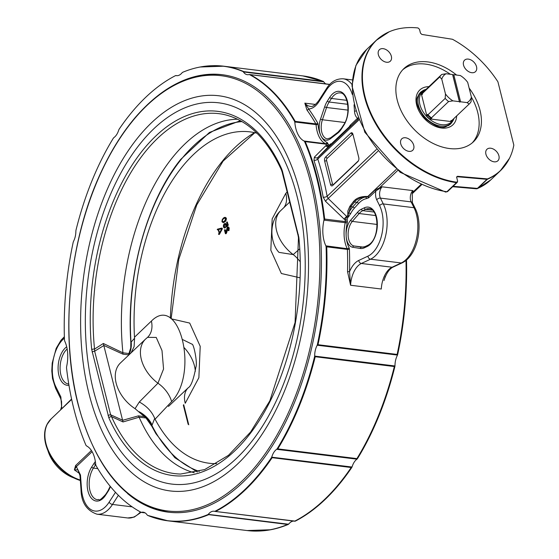 <?xml version="1.0" encoding="UTF-8"?>
<svg xmlns="http://www.w3.org/2000/svg" width="559" height="559" viewBox="0 0 559 559"><rect width="100%" height="100%" fill="white"/><g stroke="black" fill="none" stroke-linecap="round" stroke-linejoin="round"><path stroke-width="0.84" d="M426.14 89.293L425.811 89.384A21.605 14.73 46.5 0 0 421.304 91.893A21.605 14.73 46.5 0 0 425.518 117.704A21.605 14.73 46.5 0 0 451.078 123.218A21.605 14.73 46.5 0 0 453.817 118.85L453.922 118.522M453.859 118.592A20.976 14.296 -133.5 0 1 426.748 116.538A20.976 14.296 -133.5 0 1 426.07 89.356M451.162 120.555A19.733 13.451 -133.5 0 1 450.659 120.996L451.344 121.576L429.689 118.913L431.289 118.62A19.733 13.451 -133.5 0 1 427.153 114.791L426.992 116.419L421.304 93.765L422.059 94.527A19.733 13.451 -133.5 0 1 422.555 93.66M450.659 120.996L451.113 120.562A51.03 23.813 165.9 0 0 451.924 120.416A20.166 13.744 46.5 0 0 452.147 120.213A20.166 13.744 46.5 0 0 452.364 120.003M460.588 101.801L459.61 102.094L459.407 101.654L452.594 74.536L452.804 74.976L453.775 74.682L460.588 101.801L467.058 102.597L469.113 104.079L451.924 120.416M452.93 100.865A18.007 12.27 -133.5 0 1 445.481 93.968L445.181 98.405L427.991 114.742A20.166 13.744 46.5 0 0 431.394 117.893L448.584 101.556L452.93 100.865L459.407 101.654M431.394 117.893A51.03 23.813 165.9 0 0 431.744 118.187L431.289 118.62M469.113 104.079A20.166 13.744 46.5 0 0 469.336 103.876A20.166 13.744 46.5 0 0 471.104 101.591L471.405 97.154A18.007 12.27 -133.5 0 1 467.058 102.597M445.181 98.405A20.166 13.744 46.5 0 0 448.584 101.556M423.596 91.795L422.877 91.795A20.599 14.038 46.5 0 0 421.304 93.765M446.117 73.739L441.771 74.438A20.166 13.744 46.5 0 0 441.547 74.64A20.166 13.744 46.5 0 0 439.786 76.925L441.771 79.182A18.007 12.27 -133.5 0 1 446.117 73.739L452.594 74.536M460.253 75.479A18.007 12.27 -133.5 0 1 460.364 75.549L453.775 74.682M424.581 90.775A20.166 13.744 46.5 0 0 424.365 90.977A20.166 13.744 46.5 0 0 422.597 93.262L439.786 76.925M460.364 75.549A18.007 12.27 -133.5 0 1 467.694 82.369L471.405 97.154A50.485 34.413 46.5 0 1 472.236 142.88M441.771 79.182L445.481 93.968M452.804 74.976L459.61 102.094M422.597 93.262A51.03 28.754 -83 0 0 422.52 94.094L422.059 94.527M427.153 114.791L427.607 114.35A51.03 28.754 -83 0 0 427.991 114.742M451.344 121.576A20.599 14.038 46.5 0 0 452.916 119.605L452.895 119.507M427.607 114.35A19.733 13.451 46.5 0 0 431.744 118.187M450.344 74.263A50.485 34.413 46.5 0 0 402.746 69.77M469.134 88.091A50.485 34.413 -133.5 0 1 473.417 141.825A50.485 34.413 -133.5 0 1 449.513 148.54A50.485 34.413 -133.5 0 1 403.381 115.133A50.485 34.413 -133.5 0 1 403.857 68.638A50.485 34.413 -133.5 0 1 456.542 75.025M457.479 176.288L456.675 177.343L457.632 181.158L457.15 182.465A1.439 0.985 -133.5 0 1 457.15 182.472A1.439 0.985 -133.5 0 1 456.451 182.66L446.9 191.737L445.698 192.093L447.605 191.541A1.439 0.985 -133.5 0 1 447.598 191.548A1.439 0.985 -133.5 0 1 446.9 191.737A90.027 61.364 -133.5 0 1 365.488 131.707A90.027 61.364 -133.5 0 1 366.683 49.423L376.235 40.346A90.027 61.364 46.5 0 0 375.033 122.631A90.027 61.364 46.5 0 0 456.451 182.66L456.773 182.213A89.936 61.301 -133.5 0 1 370.764 112.925A89.936 61.301 -133.5 0 1 389.183 31.8A89.936 61.301 -133.5 0 1 418.027 27.95L419.488 29.292L420.445 33.1L421.849 34.434L452.224 39.228A1.397 0.95 -133.5 0 1 452.699 39.396A89.936 61.301 -133.5 0 1 497.769 81.579A1.397 0.95 -133.5 0 1 497.992 82.089L513.77 144.886A1.397 0.95 -133.5 0 1 513.791 145.368A89.936 61.301 -133.5 0 1 509.466 158.344A89.936 61.301 -133.5 0 1 487.721 178.824A1.397 0.95 -133.5 0 1 487.301 178.88L457.479 176.288L457.227 176.735L486.952 179.327L477.4 188.397L476.408 188.788L452.678 186.72M456.584 176.937L456.675 177.343M457.632 181.158L456.773 182.213M476.534 66.703A7.924 5.401 -133.5 0 1 475.492 71.65A7.924 5.401 -133.5 0 1 466.122 69.623A7.924 5.401 -133.5 0 1 464.578 60.162A7.924 5.401 -133.5 0 1 471.258 60.093A7.924 5.401 -133.5 0 1 476.534 66.703M494.128 161.817A7.924 5.401 -133.5 0 1 486.889 156.569A7.924 5.401 -133.5 0 1 486.959 149.274A7.924 5.401 -133.5 0 1 496.336 151.3A7.924 5.401 -133.5 0 1 497.88 160.761A7.924 5.401 -133.5 0 1 494.128 161.817M400.74 143.761A7.924 5.401 -133.5 0 1 401.781 138.821A7.924 5.401 -133.5 0 1 411.151 140.84A7.924 5.401 -133.5 0 1 412.696 150.301A7.924 5.401 -133.5 0 1 406.016 150.371A7.924 5.401 -133.5 0 1 400.74 143.761M383.146 48.654A7.924 5.401 -133.5 0 1 390.385 53.895A7.924 5.401 -133.5 0 1 390.315 61.19A7.924 5.401 -133.5 0 1 380.938 59.17A7.924 5.401 -133.5 0 1 379.393 49.709A7.924 5.401 -133.5 0 1 383.146 48.654M476.841 188.739L477.833 188.341A1.439 0.985 -133.5 0 1 477.4 188.397L453.132 186.287M344.037 219.135A2.879 0.587 -44.8 0 1 346.734 216.494L347.684 215.585A1.439 0.866 -5.9 0 0 347.922 215.62L346.908 216.689A2.935 2.327 -107 0 1 346.734 216.494L328.182 198.473L327.134 196.279A231.908 130.687 -83 0 0 317.771 159.001L317.875 157.456L329.034 146.039A2.935 1.391 -150.5 0 1 329.062 146.018L329.034 146.039A2.879 2.334 44.3 0 1 325.638 145.871L314.41 157.121L313.941 160.384A229.022 129.059 97 0 1 323.193 197.201L325.513 201.317L345.162 220.043A1.439 0.475 173.3 0 0 347.153 219.715L347.656 217.751L350.493 213.866A25.931 14.611 97 0 1 354.266 208.269L358.438 203.63A28.809 16.232 97 0 1 366.473 198.634A1.439 1.174 79.6 0 0 365.32 197.061A30.249 17.043 -83 0 0 356.887 202.309L352.715 206.949L350.731 206.704A1.439 0.992 -142.9 0 1 349.822 206.369L347.824 211.036L347.817 215.83A1.439 0.985 -133.5 0 1 348.557 216.892M358.445 118.899L317.875 157.456A2.879 2.25 44.4 0 1 314.41 157.121M358.864 119.94L317.771 159.001A2.879 1.523 -18.1 0 1 313.941 160.384M376.431 149.421L327.134 196.279A2.879 1.153 -10.4 0 1 323.193 197.201M377.898 151.216L328.182 198.473A2.879 0.489 -46.9 0 0 325.513 201.317M350.745 133.147A2.879 1.621 97 0 1 351.716 132.756A2.879 1.621 97 0 1 352.897 134.167L358.787 157.638A2.879 1.621 97 0 1 357.886 161.565L332.675 185.525A2.879 1.621 97 0 1 331.704 185.909A2.879 1.621 97 0 1 330.523 184.505L324.625 161.027A2.879 1.621 97 0 1 325.534 157.107L350.745 133.147A1.439 0.985 -133.5 0 1 352.24 134.523A1.439 0.811 97 0 1 352.96 134.433M347.656 217.751A1.439 0.985 -133.5 0 0 346.908 216.689L345.162 220.043A229.022 129.059 97 0 1 345.343 221.595A1.439 0.811 97 0 1 345.294 222.426A27.37 15.421 -83 0 0 347.23 248.685A1.439 0.811 97 0 1 347.398 249.419A229.022 129.059 97 0 1 347.544 271.688L350.577 285.251L349.55 271.681A230.462 129.87 -83 0 0 349.403 249.265A2.879 1.621 -83 0 0 349.075 247.812A25.931 14.611 97 0 1 346.175 236.289A25.931 14.611 97 0 1 347.237 222.929A2.879 1.621 -83 0 0 347.335 221.273A230.462 129.87 -83 0 0 347.153 219.715M412.388 202.644A2.879 1.81 153.7 0 0 411.124 201.883L380.413 198.11A2.879 1.81 153.7 0 0 376.738 199.863L379.624 205.691A2.879 1.81 -26.3 0 1 383.299 203.937L380.413 198.11A7.204 4.06 97 0 1 382.153 186.825L375.124 189.871A1.439 0.985 -133.5 0 1 375.872 190.933L382.153 186.825L412.863 190.598A7.204 4.06 -83 0 0 411.124 201.883L414.009 207.71A33.128 18.671 97 0 1 401.229 262.968L370.526 259.194A33.128 18.671 -83 0 0 383.299 203.937L414.009 207.71A2.879 1.81 153.7 0 1 415.274 208.472L412.388 202.644L412.249 193.673L413.192 191.87L412.863 190.598L412.262 193.603M333.653 141.811A1.439 1.097 46.7 0 0 333.639 141.832A1.439 1.097 46.7 0 0 333.632 141.832L330.145 145.005A1.439 1.425 52.5 0 0 330.02 145.116L350.214 125.908A1.439 0.845 -143.3 0 0 350.165 125.342L349.193 126.907M354.266 208.269A1.439 0.929 -138 0 0 352.715 206.949A27.37 15.421 -83 0 0 348.732 212.853L347.991 215.411A13.039 5.492 86.1 0 1 347.922 215.62A1.439 0.887 -140.9 0 1 348.802 216.626M358.06 117.914L357.599 118.187A1.439 0.985 -133.5 0 1 357.487 119.004M328.958 84.304A1.439 0.811 97 0 1 329.132 84.29L249.999 74.578A1.439 0.811 97 0 0 249.803 74.599L329.286 84.444M332.703 143.048L329.384 145.005L328.28 144.571A230.462 129.87 -83 0 0 327.756 143.335A2.879 1.621 -83 0 0 327.022 142.475A25.931 14.611 97 0 1 320.957 135.886A25.931 14.611 97 0 1 318.064 124.364A2.879 1.621 -83 0 0 317.68 122.959A230.462 129.87 -83 0 0 308.68 108.963L304.837 103.135L306.926 109.99A229.022 129.059 97 0 1 315.87 123.895L295.201 121.359L294.6 121.401L294.831 122.309L295.397 122.058A1.439 0.811 -83 0 0 295.201 121.359A229.022 129.059 -83 0 0 250.166 74.633A1.439 0.811 97 0 0 249.999 74.578L249.195 74.557M145.005 512.82L141.05 512.275A228.931 129.01 97 0 1 95.959 465.493L95.722 464.585A27.37 15.421 -83 0 0 86.463 445.872L85.988 445.348A228.931 129.01 97 0 1 66.514 367.808L66.591 366.753A27.37 15.421 -83 0 0 64.697 341.053L64.467 340.138A228.931 129.01 97 0 1 73.208 242.187L73.522 241.355A13.682 7.714 -83 0 0 75.87 231.181L75.968 230.245A228.931 129.01 97 0 1 113.407 138.087L113.896 137.584A13.682 7.714 -83 0 0 118.718 130.093L119.067 129.304A228.931 129.01 97 0 1 175.54 75.619L176.078 75.577A13.682 7.714 -83 0 0 176.518 75.654A13.682 7.714 -83 0 0 182.08 72.775L182.583 72.335A228.931 129.01 97 0 1 200.185 67.003A228.931 129.01 97 0 1 242.962 71.517L243.403 71.943A13.682 7.714 -83 0 0 247.33 74.689A13.682 7.714 -83 0 0 248.972 74.585L249.503 74.62A228.931 129.01 97 0 1 294.6 121.401M243.403 71.943L323.717 81.803L323.277 81.376L242.969 71.524M325.771 83.878A13.682 7.714 97 0 1 323.717 81.803L322.655 81.195A1.439 0.811 -83 0 1 322.962 81.481M243.829 71.762A1.439 0.811 97 0 0 243.521 71.482A229.022 129.059 -83 0 0 223.775 66.2L302.908 75.919L323.291 81.383A228.931 129.01 -83 0 0 323.249 81.369M175.54 75.619L177.196 75.682M317.68 122.959A1.439 0.95 -29.8 0 1 315.87 123.895A1.439 0.811 97 0 1 316.066 124.601A27.37 15.421 -83 0 0 325.52 143.712L304.089 141.022L304.564 141.546L325.89 144.145A229.022 129.059 97 0 1 326.407 145.375L329.139 145.955M294.831 122.309A27.37 15.421 -83 0 0 304.089 141.022M328.28 144.571A1.439 0.845 -22.7 0 1 326.407 145.375L325.638 145.871M329.062 146.018A2.935 1.391 -150.5 0 1 329.083 145.997L329.992 145.137A1.439 1.432 53.1 0 1 330.131 145.012L329.034 146.039M330.138 145.005A1.439 1.432 53.1 0 0 330.131 145.012A1.439 0.985 -133.5 0 0 330.285 144.145M318.923 101.696L326.288 90.258A2.879 1.551 -147.2 0 1 326.232 88.993L318.868 100.424A2.879 1.551 -147.2 0 0 318.923 101.696A24.484 13.8 -83 0 1 308.68 108.963A1.439 1.02 -35.8 0 1 306.926 109.99M329.384 145.005A1.439 0.985 -133.5 0 1 329.272 145.815M330.544 143.936A1.439 1.062 -124.9 0 1 330.292 144.886M354.029 104.806L354.511 111.367A10.083 5.681 -83 0 0 357.599 118.187L350.325 125.139A1.439 0.88 -141.2 0 1 350.325 125.81M350.57 124.867A1.439 0.985 -133.5 0 1 350.458 125.677M375.124 189.871L368.095 196.551L367.57 196.454C360.988 196.258 356.265 197.991 353.393 201.659L349.822 206.369M350.493 213.866A1.439 0.65 -152.8 0 0 348.732 212.853L350.731 206.704L355.936 200.276L360.443 197.893L367.668 196.705A11.767 8.658 102.1 0 0 367.878 196.649A1.439 1.062 -124.5 0 1 368.584 197.83L368.842 197.613A1.439 0.985 -133.5 0 0 368.095 196.551L367.878 196.649A1.439 0.622 -87.4 0 1 367.808 196.461L396.345 169.342M347.544 271.688L349.55 271.681A24.484 13.8 -83 0 1 358.794 260.417A2.879 2.243 65 0 0 361.359 263.471L370.526 259.194A2.879 2.243 65 0 1 367.955 256.141L358.794 260.417M347.335 221.273A1.439 0.468 173.5 0 1 345.343 221.595L324.674 219.058L324.038 219.086L323.961 220.141L347.237 222.929M349.075 247.812A1.439 0.901 153.7 0 1 347.23 248.685L325.862 245.841L326.086 246.757L347.398 249.419L349.403 249.265M323.961 220.141A27.37 15.421 -83 0 0 325.862 245.841M326.086 246.757A228.931 129.01 97 0 1 317.344 344.707L317.03 345.539L317.791 345.287A1.439 0.811 -83 0 0 318.001 344.707L317.344 344.707M397.722 170.439L379.519 187.74L379.813 188.215M384.054 280.339L385.34 276.328M397.659 354.567L397.135 354.427A1.439 0.811 97 0 1 396.925 355.007L397.344 355.398L397.659 354.567A228.931 129.01 -83 0 0 406.505 260.026M412.5 192.233A1.439 1.272 170.4 0 1 413.192 191.87L420.85 184.596M61.763 408.797A1.439 0.985 46.5 0 0 61.728 408.37L60.861 396.925A2.879 1.81 153.7 0 0 60.645 398.497A2.879 1.81 153.7 0 0 60.651 398.504A2.879 1.81 153.7 0 0 60.665 398.532M71.573 399.014L60.812 409.705M91.424 450.519L75.591 465.563L74.382 469.895L77.96 469.812M75.591 465.563A1.439 0.985 -133.5 0 1 76.366 466.646L74.382 469.895L79.706 473.606M115.475 492.311L109.145 502.143A30.249 17.043 97 0 1 81.516 489.041L80.475 475.01A2.879 0.79 175.8 0 0 79.965 475.513L81.006 489.544C81.272 502.38 86.61 510.605 97.021 514.203A33.128 18.671 -83 0 0 112.499 504.442L118.382 495.309M48.878 421.493A39.521 26.937 46.5 0 0 46.942 424.616A39.521 26.937 46.5 0 0 45.663 443.979A39.521 26.937 46.5 0 0 80.335 480.502M487.301 178.88A2.865 1.782 88.7 0 1 486.952 179.327A1.439 0.985 -133.5 0 0 487.385 179.264A2.865 1.97 -105.1 0 0 487.721 178.824M215.432 511.464L295.32 521.135A228.931 129.01 -83 0 0 351.8 467.45L352.149 466.66A13.682 7.714 97 0 1 356.97 459.17L357.46 458.666A228.931 129.01 -83 0 0 394.899 366.508L394.989 365.572A13.682 7.714 97 0 1 397.344 355.398M294.789 521.177L215.292 511.45A1.439 0.811 97 0 0 215.362 511.464L294.495 521.177A1.439 0.811 -83 0 0 294.796 521.121A229.022 129.059 97 0 0 351.192 467.513L351.8 467.45M258.593 531.05A228.931 129.01 -83 0 0 270.682 529.75A228.931 129.01 -83 0 0 288.283 524.419L288.786 523.979A13.682 7.714 97 0 1 293.636 521.072M394.989 365.572L394.402 365.907A1.439 0.811 97 0 1 394.333 366.55L394.892 366.501M357.46 458.666L277.145 448.807L276.656 449.31L356.97 459.17M352.149 466.66L351.443 466.968A1.439 0.811 97 0 1 351.192 467.513L271.485 457.59A228.931 129.01 97 0 1 215.012 511.275L214.474 511.317A13.682 7.714 -83 0 0 214.041 511.24A13.682 7.714 -83 0 0 208.472 514.119L207.969 514.553A228.931 129.01 97 0 1 147.59 515.37L147.15 514.951A13.682 7.714 -83 0 0 143.223 512.198A13.682 7.714 -83 0 0 141.581 512.303L141.05 512.275L141.574 512.407A1.439 0.811 97 0 0 141.734 512.463L141.092 512.296M288.786 523.979L287.997 524.16A1.439 0.811 97 0 1 287.64 524.454L288.283 524.412M147.59 515.37L147.15 514.951M207.969 514.553L287.64 524.454A229.022 129.059 97 0 1 247.092 530.554L167.959 520.834A229.022 129.059 -83 0 0 208.514 514.741A1.439 0.811 97 0 0 208.863 514.448L208.472 514.119M351.443 466.968L272.31 457.255L271.835 456.801L271.485 457.59M276.656 449.31A13.682 7.714 -83 0 0 271.835 456.801M394.402 365.907L315.276 356.188L314.682 355.713L314.584 356.642A228.931 129.01 97 0 1 277.145 448.807M314.584 356.642L394.333 366.55A229.022 129.059 97 0 1 356.942 458.583A1.439 0.811 -83 0 1 356.607 458.946M317.03 345.539A13.682 7.714 -83 0 0 314.682 355.713M304.564 141.546A228.931 129.01 97 0 1 324.038 219.079M177.979 82.907A220.386 124.189 97 0 1 222.133 74.703A220.386 124.189 97 0 1 312.16 182.353A220.386 124.189 97 0 1 291.791 408.853A220.386 124.189 97 0 1 168.42 512.184A220.386 124.189 97 0 1 127.564 493.555M47.885 450.526A31.688 21.598 46.5 0 0 73.963 477.966M108.879 417.922A183.478 103.394 -83 0 0 234.808 450.827A183.478 103.394 -83 0 0 298.848 237.358L282.442 171.222A2.159 1.006 165.9 0 0 282.12 171.969L281.477 170.076A2.159 1.307 -24.1 0 1 281.47 170.069A2.159 1.307 -24.1 0 1 281.673 168.972A183.478 103.394 -83 0 0 155.744 136.068A183.478 103.394 -83 0 0 91.704 349.536L108.879 417.922A2.159 1.307 -24.1 0 1 111.52 416.658L123.036 421.947L139.121 417.196A178.607 100.655 -83 0 0 194.204 472.725M123.036 421.947L122.582 420.186L110.619 414.778A2.159 1.006 165.9 0 0 108.111 415.672M139.121 417.196L145.969 417.957L135.054 408.657A32.408 22.087 -133.5 0 1 120.402 363.001L145.55 339.096A32.408 22.087 46.5 0 0 157.945 383.194L139.31 401.991C146.765 406.107 151.894 411.564 154.71 418.377L155.074 419.18L171.627 401.593C199.374 372.902 179.299 292.986 151.405 321.069L134.488 337.224A166.945 94.08 97 0 1 256.944 133.203M144.704 416.637L138.422 415.861A7.463 4.772 -94.7 0 0 139.072 417.112M298.848 237.358A2.159 0.664 174.3 0 0 298.471 237.792L295.068 322.522L269.822 400.845L250.621 431.995L228.456 455.333L204.657 469.581L180.606 474.039A181.326 102.185 97 0 1 111.52 416.658L110.619 414.778L94.653 351.206L94.541 349.075A2.159 0.664 174.3 0 0 91.704 349.536M92.144 352.1A2.159 1.006 165.9 0 1 94.653 351.206L103.827 345.539L122.582 420.186M103.827 345.539L103.331 343.485L94.541 349.075A181.326 102.185 97 0 1 224.725 114.672C248.147 120.332 267.062 138.8 281.47 170.069M103.799 345.42L122.924 354.154A7.463 3.466 107 0 1 122.917 352.806L103.331 343.485M237.603 119.228A178.607 100.655 -83 0 0 122.917 352.694M298.408 234.794A2.159 1.006 165.9 0 0 298.087 235.535A2.159 1.006 165.9 0 0 298.087 235.542A2.159 1.006 165.9 0 0 298.094 235.556L282.12 171.969M151.936 426.447L145.976 417.957M197.348 471.978L174.834 457.702L155.87 433.616L151.999 426.573A2.879 1.831 152.9 0 1 151.964 426.51L151.021 424.819M130.834 342.52A2.879 0.755 -3.7 0 1 130.834 342.499C126.138 276.593 146.367 201.967 180.613 159.504L209.443 132.448L240.419 120.688M299.379 249.097L293.237 254.597L278.99 252.375M299.862 261.326A25.931 17.469 49.5 0 0 293.237 254.597A32.408 22.087 46.5 0 1 280.842 210.505L289.688 202.092M287.158 192.037L285.803 193.316L272.17 218.876L270.836 250.25L281.352 273.512L299.743 277.746M216.668 463.656A166.945 94.08 97 0 1 155.074 419.18M151.405 321.069A25.931 18.419 -133.8 0 1 147.569 337.343L156.234 337.433L161.998 350.57L163.556 369.003L157.945 383.194A25.931 17.846 43.4 0 1 171.627 401.593M134.488 337.224L134.579 338.244L131.19 341.996A24.764 8.413 -88.1 0 0 131.002 342.22A177.343 99.942 97 0 1 241.998 121.589M131.085 352.841L134.104 346.594L134.579 338.244M285.803 193.316A25.931 16.896 -133.3 0 1 283.867 207.627M154.71 418.377L152.062 425.085A24.764 10.055 -95.7 0 1 151.908 425.455L149.057 421.032L148.624 421.339M199.353 471.405A177.343 99.942 97 0 1 151.908 425.455A2.879 1.831 152.9 0 0 151.964 426.51L155.87 433.616M171.313 318.833L189.704 323.074L200.213 346.335L198.871 377.709L185.239 403.263A25.931 16.896 46.7 0 1 188.313 387.701A25.931 16.896 46.7 0 0 188.313 387.701C191.059 386.185 193.575 379.393 195.874 367.326C197.697 362.763 193.624 343.478 192.037 344.19L182.716 339.62M149.057 421.032A25.931 19.635 25.3 0 0 140.176 412.598M139.198 411.738A25.931 18.796 -157.8 0 1 152.062 425.085M139.31 401.991L135.054 408.657M131.19 341.996A25.931 22.486 -139.1 0 1 128.416 355.384M130.757 348.18L131.002 342.22A2.879 0.755 -3.7 0 0 130.834 342.499L130.757 348.18A25.931 21.878 36.5 0 1 128.304 355.482L130.673 348.103M219.38 232.313L218.59 229.518A3238.112 596.774 179.7 0 0 221.266 228.82M221.525 228.107L222.363 228.414L222.321 228.911A2626.448 1777.047 -31.8 0 1 219.428 234.319L218.835 234.249A2626.448 1777.047 148.2 0 0 221.727 228.834L221.525 228.107A3278.116 610.114 -0.4 0 1 217.409 229.197L217.43 229.826L218.178 229.637L219.086 232.865L218.527 234.207M218.765 229.707L217.248 229.672M219.428 234.319L218.835 234.249M223.53 218.618L225.403 217.395L226.388 218.199L224.809 217.318L223.355 218.087L222.175 219.827L221.965 221.769L223.544 222.657L222.559 221.846M226.388 218.199L226.178 220.141L225.004 221.888L222.95 222.587M226.039 218.534L225.277 218.017L226.039 218.534L225.452 218.464L225.228 219.897L224.257 221.266L222.824 221.951L224.844 221.336L225.822 219.973L226.039 218.534M222.901 221.518L223.67 222.014L222.314 221.441L222.531 219.994L223.516 218.625L225.277 218.017M224.683 217.947L225.452 218.464M228.009 227.841L227.422 227.765L228.261 228.254L228.093 230.413L228.68 230.483L228.855 228.331L228.009 227.841L226.64 232.796A887.622 278.892 -70 0 0 226.032 233.753L225.71 232.628M227.422 227.765L228.477 227.73M225.661 232.46L225.06 230.329L225.403 230.001L224.564 229.805L224.466 230.252L225.438 233.683L226.032 233.753M224.816 229.931L225.403 230.001L225.955 231.95M226.213 231.398L225.57 232.607L226.164 232.684L226.807 231.468L226.213 231.398L227.282 227.143L228.603 227.066L229.211 228.03L228.987 230.504L228.338 230.525M228.987 229.218L228.393 229.148M226.807 231.468L227.876 227.22L228.603 227.066L228.009 226.989M227.541 227.674L227.876 227.22M226.661 224.536L225.081 223.439L224.229 223.789L223.446 225.06L223.411 226.793L223.998 227.792L224.886 227.89L223.998 227.792L224.585 227.862L224.005 226.87L224.04 225.137L224.816 223.859L225.668 223.509L226.821 225.438M226.933 222.168L227.527 222.244L226.681 222.042L226.591 222.496L227.247 224.816A2461.92 1149.024 -14.1 0 1 226.227 225.787L226.821 225.857A2461.92 1149.024 165.9 0 0 227.834 224.886L227.275 222.112L228.338 225.109A2443.564 1140.458 -14.1 0 1 226.626 226.737L226.465 225.815M226.032 226.668L226.626 226.737L225.829 226.584L225.731 224.795L224.383 224.327L225.612 224.138L224.397 225.319L224.362 226.577L225.633 227.471L224.886 227.89M224.858 227.261L224.194 227.206L225.039 227.401M226.451 225.577L226.143 224.466M226.437 226.283L225.843 226.213M225.731 224.795L224.383 224.327M224.48 224.236L224.816 223.859L224.229 223.789M227.834 224.886L227.247 224.816M224.04 225.137L223.446 225.06M426.992 116.419A20.599 14.038 46.5 0 0 429.689 118.913M451.882 122.358A21.857 14.897 -133.5 0 1 450.261 124.343C445.257 126.257 442.994 132.721 424.756 118.138C411.508 99.292 417.985 97.608 420.137 92.654A21.857 14.897 -133.5 0 1 422.206 91.138M456.682 115.902A24.016 16.372 -133.5 0 1 438.466 127.41A24.016 16.372 -133.5 0 1 416.651 104.987A24.016 16.372 -133.5 0 1 428.25 86.68A24.016 16.372 -133.5 0 1 428.9 86.666M382.153 35.657A90.027 61.364 46.5 0 0 376.235 40.346L389.183 31.8M457.353 182.108A1.439 0.985 -133.5 0 1 457.157 182.465L447.598 191.548M456.647 176.882A1.439 0.985 -133.5 0 1 457.227 176.735L456.661 177.273M509.466 158.344L500.277 170.851L490.725 179.928A90.027 61.364 -133.5 0 1 477.833 188.341L487.385 179.264A90.027 61.364 46.5 0 0 500.277 170.851A90.027 61.364 46.5 0 0 505.259 165.178M412.242 193.687L421.5 184.889L412.242 193.687M350.116 126.006L337.482 138.213A1.439 1.097 46.7 0 0 337.482 138.213A1.439 1.097 46.7 0 0 337.461 138.227M347.663 215.376A1.439 0.866 -5.2 0 0 347.991 215.411A1.439 0.852 37 0 1 348.963 216.424M358.438 203.63A1.439 0.929 -138 0 0 356.887 202.309L354.301 201.995A1.439 0.992 -142.9 0 1 353.393 201.659M351.995 84.507A33.128 18.671 -83 0 0 343.135 78.784C336.05 78.63 330.418 82.033 326.232 88.993M315.416 104.435L304.837 103.135A21.605 12.172 97 0 0 310.196 106.336C312.474 107.097 315.36 105.127 318.868 100.424M354.511 111.367A2.879 0.79 -4.2 0 1 355.685 111.017M326.288 90.258A30.249 17.043 97 0 1 352.31 94.436M320.552 119.025A15.121 8.525 -83 0 0 320.957 135.886A15.121 8.525 -83 0 0 330.334 138.807L337.741 133.14A20.166 11.362 -83 0 0 341.402 129.024L343.701 125.454A20.166 11.362 -83 0 0 345.944 97.077A20.166 11.362 -83 0 0 329.775 97.301L327.469 100.872A20.166 11.362 -83 0 0 324.688 106.769L320.552 119.025A1.439 0.412 18.7 0 0 322.424 119.752L344.959 122.519M341.402 129.024A1.439 0.776 -147.2 0 1 341.367 128.388L343.673 124.818A1.439 0.776 32.8 0 0 343.701 125.454M330.334 138.807A1.439 1.041 -127.4 0 1 330.642 137.807L327.371 138.891A13.682 7.714 97 0 1 322.424 119.752L326.568 107.496A18.727 10.551 97 0 1 329.153 102.024L331.452 98.447A18.727 10.551 97 0 1 340.2 92.934C347.789 92.521 351.29 114.35 343.673 124.818M337.741 133.14A1.439 1.041 -127.4 0 1 338.041 132.141L341.367 128.388M324.688 106.769A1.439 0.412 18.7 0 0 326.568 107.496L347.984 110.123M327.469 100.872A1.439 0.776 32.8 0 0 329.153 102.024L347.726 104.302M329.775 97.301A1.439 0.776 32.8 0 0 331.452 98.447L346.825 100.334M329.775 84.465L329.132 84.29A1.439 0.811 97 0 1 329.293 84.346A229.022 129.059 97 0 1 329.677 84.549M302.908 75.919A229.022 129.059 97 0 1 322.655 81.195M200.185 67.003L223.775 66.2A229.022 129.059 -83 0 0 212.273 65.703M295.397 122.058L316.066 124.601A1.439 0.398 -4.2 0 0 318.064 124.364M304.851 141.175A1.439 0.811 97 0 1 305.221 141.609A229.022 129.059 -83 0 1 324.674 219.058A1.439 0.811 -83 0 1 324.625 219.89M327.022 142.475A1.439 1.167 -64.7 0 1 325.52 143.712A1.439 0.811 97 0 1 325.89 144.145A1.439 0.852 -23.1 0 0 327.756 143.335M330.537 144.676A1.439 1.083 58 0 0 330.725 143.817M402.242 262.814A2.879 2.243 -115 0 1 401.229 262.968L392.069 267.237L361.359 263.471A21.605 12.172 97 0 0 350.577 285.251L381.287 289.017A21.605 12.172 -83 0 1 392.069 267.237A2.879 2.243 -115 0 0 393.082 267.09L402.242 262.814C418.048 255.232 423.442 224.655 415.274 208.472M379.624 205.691A30.249 17.043 97 0 1 367.955 256.141M366.473 198.634L368.584 197.83M368.842 197.613L375.872 190.933A10.083 5.681 -83 0 0 376.738 199.863M346.175 236.289A15.121 8.525 -83 0 0 352.764 247.274L360.282 248.455A20.166 11.362 -83 0 0 364.377 247.812L367.242 246.477A20.166 11.362 -83 0 0 377.269 221.79A20.166 11.362 -83 0 0 364.384 207.794L361.519 209.129A20.166 11.362 -83 0 0 357.606 212.224L350.759 220.099A15.121 8.525 -83 0 0 346.175 236.289M364.384 207.794A1.439 1.125 65 0 0 365.67 209.325A18.727 10.551 97 0 1 369.275 208.696C378.75 208.29 380.651 239.154 367.815 245.31A1.439 1.125 65 0 0 367.242 246.477M362.029 247.218L354.133 245.995A13.682 7.714 97 0 1 348.173 236.059A13.682 7.714 97 0 1 352.324 221.406L359.164 213.531A18.727 10.551 97 0 1 362.805 210.659A1.439 1.125 -115 0 1 361.519 209.129M373.992 212.029L362.805 210.659L365.67 209.325L372.343 210.142M375.725 215.564L359.164 213.531A1.439 0.915 -139 0 1 357.606 212.224M377.101 224.452L352.324 221.406A1.439 0.915 -139 0 1 350.759 220.099M363.469 247.141L354.133 245.995A1.439 1.188 98.9 0 0 352.764 247.274M367.815 245.31L364.95 246.652L361.848 247.204A18.727 10.551 97 0 1 361.652 247.176A1.439 1.188 98.9 0 0 360.282 248.455M364.95 246.652A1.439 1.125 65 0 0 364.377 247.812M368.402 197.942A1.439 1.083 -121.4 0 0 367.668 196.705A1.439 0.629 -87.9 0 1 367.57 196.454M326.568 246.149A1.439 0.811 97 0 1 326.729 246.875A229.022 129.059 -83 0 1 318.001 344.707L397.135 354.427A229.022 129.059 97 0 0 405.981 260.459M317.791 345.287L396.925 355.007M60.861 396.925L55.809 386.709A2.879 1.81 153.7 0 0 55.593 388.281L52.511 378.513L51.791 370.869L52.211 363.098L56.193 348.348L61.015 340.228L64.362 336.728M55.809 386.709A30.249 17.043 97 0 1 64.404 338.188M68.75 384.019L68.519 383.998A18.727 10.551 97 0 1 60.106 369.331A18.727 10.551 97 0 1 67.15 349.005M66.696 346.804A20.166 11.362 -83 0 0 58.136 370.128A20.166 11.362 -83 0 0 68.953 385.256M132.176 506.859L112.499 504.442A2.879 1.551 32.8 0 1 109.145 502.143M140.414 511.932A33.128 18.671 97 0 1 127.732 517.969L97.021 514.203M81.516 489.041A2.879 0.79 175.8 0 0 81.006 489.544M95.365 461.545A20.166 11.362 -83 0 0 94.031 463.376A1.439 0.776 32.8 0 0 95.715 464.529L95.715 464.529A18.727 10.551 97 0 1 95.715 464.515L93.409 468.1L97.804 468.638M105.658 495.106A1.439 0.776 -147.2 0 1 105.63 494.47C97.259 503.435 100.068 498.293 97.594 499.76A18.727 10.551 97 0 1 89.412 487.769A18.727 10.551 97 0 1 93.409 468.1A1.439 0.776 32.8 0 1 91.732 466.954A20.166 11.362 -83 0 0 89.489 495.323A20.166 11.362 -83 0 0 105.658 495.106L107.964 491.529A20.166 11.362 -83 0 0 110.416 486.561M80.475 475.01L76.373 466.646L92.13 451.672M94.031 463.376L91.732 466.954M107.964 491.529A1.439 0.776 -147.2 0 1 107.936 490.893L110.207 486.309M141.937 512.442A1.439 0.811 97 0 1 141.734 512.463L145.088 512.876M80.307 480.083A39.612 27 -133.5 0 1 69.232 474.787A39.612 27 -133.5 0 1 51.155 418.88L71.657 399.399M315.276 356.188A1.439 0.811 97 0 1 315.199 356.831A229.022 129.059 -83 0 1 277.809 448.87A1.439 0.811 97 0 1 277.481 449.233M272.31 457.255A1.439 0.811 97 0 1 272.065 457.793A229.022 129.059 -83 0 1 215.662 511.401A1.439 0.811 97 0 1 215.362 511.464L214.544 511.331M294.425 521.163A1.439 0.811 -83 0 0 294.495 521.177L295.061 521.205M287.997 524.16L208.863 514.448M156.681 518.535A229.022 129.059 -83 0 0 167.959 520.834L147.653 515.405M358.452 160.761L333.541 184.435A1.439 0.811 97 0 1 332.472 183.925L326.575 160.447A1.439 0.811 97 0 1 327.029 158.483L352.24 134.523M330.523 184.505A1.439 0.671 165.9 0 0 332.472 183.925M324.625 161.027A1.439 0.671 165.9 0 0 326.575 160.447M325.534 157.107A1.439 0.985 -133.5 0 1 327.029 158.483M78.12 403.871A219.268 123.56 -83 0 0 293.461 400.957A219.268 123.56 -83 0 0 211.637 75.192A219.268 123.56 -83 0 0 78.12 403.871M88.986 393.711A199.074 112.184 -83 0 0 284.503 391.062A199.074 112.184 -83 0 0 210.212 95.303A199.074 112.184 -83 0 0 88.986 393.711M93.409 390.266A192.072 108.236 -83 0 0 282.05 387.715A192.072 108.236 -83 0 0 210.373 102.36A192.072 108.236 -83 0 0 93.409 390.266M254.562 132.637A181.326 102.185 -83 0 0 170.362 318.148M183.324 405.079L188.152 424.295M282.442 171.222L281.673 168.972M138.422 415.861L122.61 420.312M122.924 354.154L128.654 354.86M129.262 353.581L122.917 352.806M195.308 371.33A32.408 22.087 46.5 0 0 184.281 347.789M222.112 228.177L221.643 228.121M222.321 228.911L221.727 228.834M223.949 218.164L223.355 218.087M225.822 219.973L225.228 219.897M224.844 221.336L224.257 221.266M222.587 219.883L222.175 219.827M225.06 230.329L224.466 230.252M228.855 228.331L228.261 228.254M228.722 230.147L228.128 230.077M227.24 229.022L226.647 228.952M227.178 222.566L226.591 222.496M224.788 227.275L224.194 227.206M224.005 226.87L223.411 226.793M421.304 91.893L418.775 94.303M451.078 123.218L448.542 125.628M469.336 103.876L452.147 120.213M441.547 74.64L424.365 90.977M490.725 179.928L477.4 188.628L476.408 188.788M445.698 192.093L400.216 172.333L364.81 132.245L351.96 85.897L355.915 65.452L366.683 49.423M337.482 138.206L333.639 141.832M352.345 79.916L343.135 78.784M330.642 137.807L338.041 132.141M175.812 75.549L177.231 75.682M384.04 280.38L383.991 280.562C386.276 273.4 389.309 268.907 393.082 267.09M60.624 409.887L61.602 406.421L61.574 401.579L60.651 398.504L55.593 388.281M141.099 512.296L134.174 517.117L127.732 517.969M105.63 494.47L107.936 490.893M51.155 418.88L46.942 424.616M79.972 475.513L77.876 469.742M270.682 529.75L247.092 530.554M222.412 74.738C191.933 71.65 163.039 85.716 135.725 116.943C122.742 132.099 111.311 150.259 101.431 171.424C69.211 239.301 59.729 333.625 78.043 404.199C95.505 468.735 125.719 504.742 168.699 512.219M254.862 132.707L223.111 161.09L196.747 204.936L178.761 259.446L171.138 318.7M188.746 424.784L183.708 404.716M298.478 237.792L298.087 235.542M280.842 210.505C267.775 222.189 270.675 243.871 278.997 252.388M147.506 337.398L145.55 339.096M188.327 387.694L168.441 406.442M217.968 229.896L217.381 229.826M222.182 228.17L221.588 228.1M219.247 234.459L218.653 234.382M228.358 227.702L227.765 227.625M225.277 229.819L224.69 229.749M228.407 226.996L227.813 226.926M228.806 230.657L228.219 230.588M226.521 226.793L225.927 226.716M227.394 222.056L226.8 221.986M225.668 223.509L225.081 223.439M225.074 227.373L224.487 227.303M225.508 227.331L224.921 227.254M224.991 228.016L224.397 227.946"/></g></svg>
